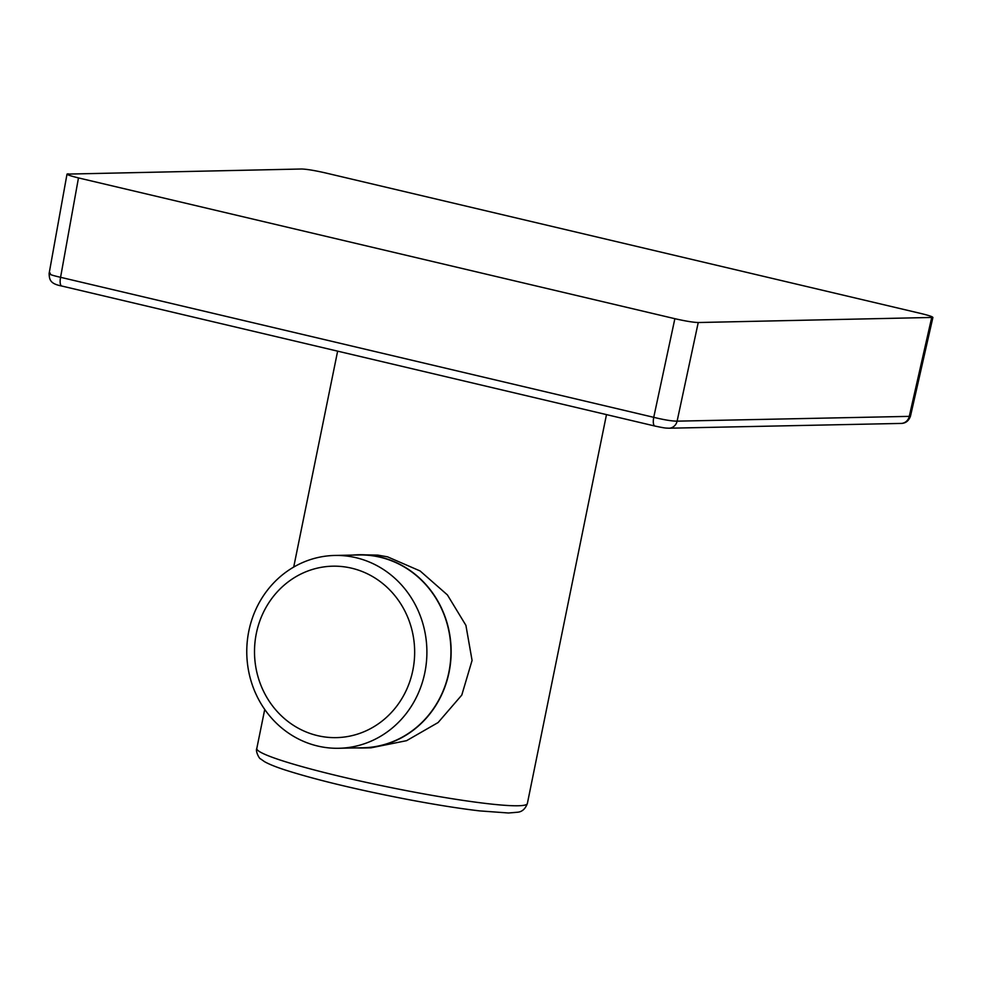 <?xml version="1.0" encoding="UTF-8"?>
<svg xmlns="http://www.w3.org/2000/svg" width="982" height="982" viewBox="0 0 982 982"><rect width="100%" height="100%" fill="white"/><g stroke="black" fill="none" stroke-linecap="round" stroke-linejoin="round"><path stroke-width="1.47" d="M352.992 555.076A96.641 90.258 88.8 0 1 358.884 554.744A96.641 90.258 88.8 0 1 370.177 555.272A96.641 90.258 88.8 0 1 451.069 655.559A96.641 90.258 88.8 0 1 362.874 747.989A96.641 90.258 88.8 0 1 356.969 747.903M362.874 747.989L371.024 747.818L406.585 740.673L438.119 722.531L461.786 695.084L472.072 660.42L465.91 625.35L447.411 594.92L420.112 570.959L387.559 556.843L377.8 555.112L358.884 554.744M327.558 747.756A96.432 90.062 -91.2 0 0 338.815 748.272A96.432 90.062 -91.2 0 0 426.826 656.037A96.432 90.062 -91.2 0 0 346.106 555.972A96.432 90.062 -91.2 0 0 334.837 555.456A96.432 90.062 -91.2 0 0 246.838 647.678A96.432 90.062 -91.2 0 0 327.558 747.756M338.815 748.272L362.874 747.781A96.432 90.062 -91.2 0 0 450.873 655.546A96.432 90.062 -91.2 0 0 370.153 555.481A96.432 90.062 -91.2 0 0 358.896 554.953L334.837 555.456M342.828 566.651A85.741 80.082 88.8 0 1 414.232 660.972A85.741 80.082 88.8 0 1 326.331 737.163A85.741 80.082 88.8 0 1 254.927 642.842A85.741 80.082 88.8 0 1 342.828 566.651M50.352 273.192C47.332 273.683 50.733 275.058 60.577 277.305L653.742 417.325L674.867 318.696C685.411 321.089 693.206 322.366 698.239 322.526L932.9 317.432L910.486 416.159L909.271 416.368L931.66 317.726C934.557 317.382 931.157 316.02 921.435 313.614L325.054 172.832C314.498 170.451 306.715 169.174 301.683 169.002L67.009 174.109L49.1 273.585M68.249 173.814C65.352 174.145 68.765 175.508 78.474 177.914L60.577 277.305A9.206 3.192 103.3 0 0 61.78 286.032L61.78 286.032C50.499 283.859 49.309 280.054 49.137 273.585M674.867 318.696L78.474 177.914M668.926 428.213C665.624 428.005 665.992 428.41 654.945 426.053A9.206 3.192 103.3 0 1 653.742 417.325C664.286 419.891 672.081 421.168 677.114 421.155L909.271 416.368A9.206 8.593 -91.2 0 1 901.095 423.426L668.926 428.213A9.206 8.593 -91.2 0 0 677.114 421.155L698.239 322.526M409.199 791.173A138.057 11.551 11.5 0 0 527.359 803.546C525.321 808.886 522.117 811.783 517.723 812.212L508.516 812.998L479.597 810.887C458.975 808.468 434.56 804.565 406.339 799.201C356.184 789.479 315.86 779.757 285.332 770.048C276.102 767.052 269.166 764.266 264.551 761.688L260.598 758.902C259.322 759 255.246 750.972 256.793 748.493A138.057 11.551 11.5 0 0 342.767 777.032A138.057 11.551 11.5 0 0 409.199 791.173M256.793 748.493L264.735 709.446M293.704 567.08L337.636 351.151M910.461 416.172C908.731 420.934 905.613 423.352 901.095 423.426M654.945 426.053L61.78 286.032M527.359 803.546L606.483 414.613"/></g></svg>

